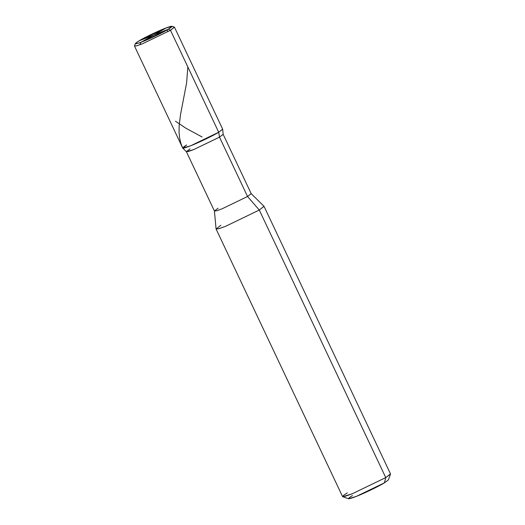 <?xml version="1.0" encoding="UTF-8"?>
<svg xmlns="http://www.w3.org/2000/svg" width="525" height="525" viewBox="0 0 525 525"><rect width="100%" height="100%" fill="white"/><g stroke="black" fill="none" stroke-linecap="round" stroke-linejoin="round"><path stroke-width="0.79" d="M171.997 26.25L164.732 28.448L138.987 40.884L168.453 29.17L170.487 30.253L218.702 132.248L217.77 130.279L218.702 132.248L190.713 145.766L185.141 147.761L182.707 148.057L134.492 46.062L136.933 45.767L142.505 43.772L170.487 30.253L142.505 43.772L136.579 45.872L134.498 45.911L135.338 43.575L137.255 43.536L142.708 41.606L168.453 29.17C163.669 32.163 149.507 39.001 142.708 41.606C134.525 44.717 133.284 44.481 138.987 40.884L168.453 29.17L170.487 30.253L218.702 132.248C213.498 135.502 198.102 142.931 190.713 145.766C181.814 149.146 180.469 148.883 186.67 144.979C180.469 148.883 181.814 149.146 190.713 145.766C198.102 142.931 213.498 135.502 218.702 132.248L222.666 129.17L174.457 27.175L170.487 30.253L174.333 27.083L171.997 26.25L168.453 29.17C174.162 25.574 172.922 25.331 164.732 28.448C157.94 31.054 143.778 37.892 138.987 40.884L135.338 43.575M190.017 148.851L186.375 151.679L188.619 151.41L193.745 149.572L219.489 137.137L218.702 132.248L190.713 145.766L182.733 148.096L186.401 151.718L193.745 149.572L219.489 137.137L247.551 196.501L259.284 210.039L385.75 477.586L352.163 493.808L342.694 496.676L348.554 498.75L356.442 496.361L384.431 482.842L385.055 480.342M182.733 148.096L186.67 144.979M218.085 208.215L214.423 211.004L216.556 210.807L221.806 208.937L247.551 196.501L221.806 208.937L216.681 210.774L214.436 211.05L186.375 151.679M220.841 225.323L216.083 229.018L219.01 228.664L225.698 226.262L259.284 210.039L225.698 226.262L218.853 228.71L216.07 228.959L214.423 211.004M352.4 495.574C346.198 499.485 347.543 499.748 356.442 496.361C363.832 493.533 379.221 486.098 384.431 482.842L385.75 477.586L390.508 473.891L264.042 206.345L259.284 210.039L264.003 206.299L251.173 193.627L247.551 196.501L251.199 193.666L223.138 134.302L219.489 137.137L218.702 132.248L222.679 129.216L223.151 134.347L219.489 137.137L247.551 196.501L259.284 210.039L385.75 477.586L390.502 474.075L388.388 479.916L384.431 482.842L385.75 477.586L352.163 493.808L345.476 496.204L342.549 496.558L216.083 229.018M342.694 496.676L343.455 495.416L347.307 492.863M153.576 35.083L166.438 27.786M187.838 66.957L186.624 82.838L180.554 114.371L179.169 125.501L179.051 132.215L179.583 137.839L180.784 143.115L182.7 148.043M153.858 34.945L167.016 30.01L168.052 31.658M175.435 121.209L186.237 128.428L202.086 136.979M153.864 34.972L141.008 42.269L139.794 44.809M153.582 35.103L140.424 40.044"/></g></svg>
